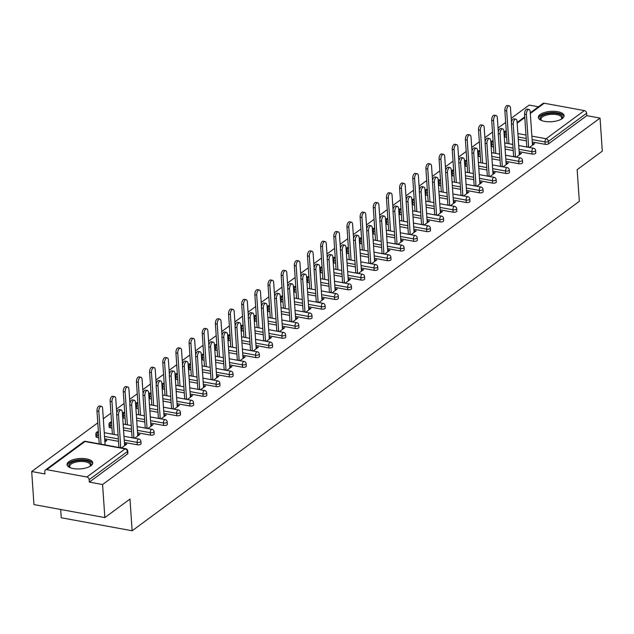 <?xml version="1.0" encoding="UTF-8"?>
<svg xmlns="http://www.w3.org/2000/svg" width="634" height="634" viewBox="0 0 634 634"><rect width="100%" height="100%" fill="white"/><g stroke="black" fill="none" stroke-linecap="round" stroke-linejoin="round"><path stroke-width="0.95" d="M540.152 114.508A12.894 5.191 -3.9 0 0 538.345 117.417A12.894 5.191 -3.9 0 0 547.966 121.76A12.894 5.191 -3.9 0 0 562.271 118.566A12.894 5.191 -3.9 0 0 564.07 115.665A12.894 5.191 -3.9 0 0 554.449 111.322A12.894 5.191 -3.9 0 0 540.152 114.508M68.844 461.687A12.894 5.191 -3.9 0 0 67.038 464.595A12.894 5.191 -3.9 0 0 76.659 468.938A12.894 5.191 -3.9 0 0 90.955 465.744A12.894 5.191 -3.9 0 0 92.762 462.836A12.894 5.191 -3.9 0 0 83.141 458.493A12.894 5.191 -3.9 0 0 68.844 461.687M60.682 509.482L61.252 517.764L132.141 530.769L579.325 201.358L577.162 169.666L602.3 151.146L600.049 118.09L102.589 484.527L104.848 517.582L33.951 504.585L31.7 471.522L44.959 473.955L44.792 471.537A2.481 1.918 -126.4 0 1 45.45 469.937L83.656 441.787A2.481 1.918 -126.4 0 1 84.972 441.526L46.765 469.667A2.481 1.918 -126.4 0 0 45.45 469.937M538.432 106.789L529.152 105.085L511.194 118.32M505.67 122.394L498.039 128.013M492.507 132.086L484.883 137.705M479.352 141.77L471.728 147.397M466.196 151.463L458.564 157.089M453.041 161.155L445.409 166.782M439.877 170.847L432.253 176.474M426.722 180.539L419.098 186.158M413.566 190.232L405.934 195.851M400.411 199.924L392.779 205.543M387.247 209.616L379.623 215.235M374.092 219.309L366.468 224.927M360.936 229.001L353.304 234.62M347.781 238.693L340.149 244.312M334.617 248.385L326.993 254.004M321.462 258.078L313.83 263.696M308.306 267.77L300.674 273.389M295.151 277.462L287.519 283.081M281.987 287.154L274.363 292.773M268.832 296.847L261.2 302.466M255.676 306.539L248.045 312.158M242.521 316.231L234.889 321.85M229.357 325.924L221.734 331.542M216.202 335.616L208.57 341.235M203.046 345.308L195.415 350.927M189.891 355L182.259 360.619M176.727 364.693L169.104 370.311M163.572 374.385L155.94 380.004M150.417 384.077L142.785 389.696M137.261 393.769L129.629 399.388M124.098 403.462L116.474 409.081M110.942 413.154L103.31 418.773M97.787 422.846L31.7 471.522M86.89 477.022L125.096 448.88A2.481 1.918 -126.4 0 1 127.379 451.535A2.481 0.999 -3.9 0 0 127.727 450.98L127.886 453.389A2.481 0.999 176.1 0 1 127.545 453.952L127.379 451.535L89.172 479.676A2.481 1.918 -126.4 0 0 86.89 477.022L46.765 469.667M127.545 453.952L89.339 482.094L102.589 484.527M89.172 479.676L89.339 482.094M530.278 112.797L542.902 103.5A2.481 1.918 53.6 0 1 544.218 103.231L584.342 110.593A2.481 1.918 53.6 0 1 586.624 113.24L586.791 115.657L600.049 118.09M132.141 530.769L129.978 499.069L104.848 517.582M121.53 447.945L126.784 444.069L124.938 443.737L125.049 445.353M104.895 441.938L106.932 440.432L105.093 440.091L105.204 441.708M124.938 443.737L124.502 444.062M120.706 446.859L119.691 447.604M493.529 146.977L491.905 146.676A2.481 0.999 176.1 0 1 491.12 146.422M532.029 154.038L531.871 151.621A2.481 0.999 176.1 0 0 535.262 151.082A2.481 0.999 -3.9 0 0 535.603 150.52L535.77 152.937A2.481 0.999 176.1 0 1 535.421 153.499A2.481 0.999 176.1 0 1 532.029 154.038L519.111 151.669M513.231 150.591L505.124 149.101M586.791 115.657L548.584 143.807A2.481 0.999 176.1 0 1 545.192 144.346L532.267 141.976M526.394 140.899L518.279 139.409M506.685 137.285L505.068 136.984A2.481 0.999 176.1 0 1 504.276 136.73M516.258 157.177L521.513 153.309L519.222 153.301M515.426 156.091L514.412 156.844M467.21 166.362L465.594 166.06A2.481 0.999 176.1 0 1 464.801 165.807M505.718 173.423L505.552 171.006A2.481 0.999 176.1 0 0 508.944 170.467A2.481 0.999 -3.9 0 0 509.292 169.904L509.459 172.321A2.481 0.999 176.1 0 1 509.11 172.876A2.481 0.999 176.1 0 1 505.718 173.423L492.8 171.053M486.92 169.975L478.805 168.486M489.939 176.561L495.194 172.694L492.911 172.686M489.115 175.475L488.101 176.228M440.899 185.746L439.275 185.445A2.481 0.999 176.1 0 1 438.49 185.191M479.399 192.807L479.241 190.39A2.481 0.999 176.1 0 0 482.632 189.851A2.481 0.999 -3.9 0 0 482.973 189.289L483.14 191.706A2.481 0.999 176.1 0 1 482.791 192.26A2.481 0.999 176.1 0 1 479.399 192.807L466.481 190.438M460.601 189.36L452.494 187.87M463.628 195.946L468.883 192.078L466.592 192.062M462.796 194.86L461.782 195.613M414.581 205.131L412.964 204.83A2.481 0.999 176.1 0 1 412.171 204.576M453.088 212.192L452.922 209.775A2.481 0.999 176.1 0 0 456.314 209.236A2.481 0.999 -3.9 0 0 456.662 208.673L456.829 211.09A2.481 0.999 176.1 0 1 456.48 211.645A2.481 0.999 176.1 0 1 453.088 212.192L440.17 209.822M434.29 208.744L426.175 207.255M437.309 215.33L442.564 211.463L440.281 211.447M436.485 214.244L435.471 214.997M388.27 224.515L386.645 224.214A2.481 0.999 176.1 0 1 385.86 223.961M426.769 231.576L426.611 229.159A2.481 0.999 176.1 0 0 430.003 228.62A2.481 0.999 -3.9 0 0 430.343 228.058L430.51 230.475A2.481 0.999 176.1 0 1 430.161 231.03A2.481 0.999 176.1 0 1 426.769 231.576L413.851 229.207M407.971 228.129L399.864 226.639M410.998 234.715L416.253 230.847L413.962 230.831M410.166 233.629L409.152 234.382M361.951 243.9L360.334 243.599A2.481 0.999 176.1 0 1 359.541 243.345M400.458 250.961L400.292 248.544A2.481 0.999 176.1 0 0 403.684 248.005A2.481 0.999 -3.9 0 0 404.032 247.442L404.199 249.859A2.481 0.999 176.1 0 1 403.85 250.414A2.481 0.999 176.1 0 1 400.458 250.961L387.54 248.591M381.66 247.514L373.545 246.024M384.679 254.099L389.934 250.232L387.651 250.216M383.855 253.014L382.841 253.758M335.64 263.284L334.015 262.983A2.481 0.999 176.1 0 1 333.23 262.73M374.139 270.346L373.981 267.928A2.481 0.999 176.1 0 0 377.373 267.382A2.481 0.999 -3.9 0 0 377.713 266.827L377.88 269.244A2.481 0.999 176.1 0 1 377.531 269.799A2.481 0.999 176.1 0 1 374.139 270.346L361.221 267.976M355.341 266.898L347.234 265.408M358.368 273.484L363.623 269.616L361.332 269.601M357.536 272.398L356.522 273.143M309.321 282.661L307.704 282.368A2.481 0.999 176.1 0 1 306.911 282.114M347.828 289.73L347.662 287.313A2.481 0.999 176.1 0 0 351.054 286.766A2.481 0.999 -3.9 0 0 351.402 286.211L351.569 288.628A2.481 0.999 176.1 0 1 351.22 289.183A2.481 0.999 176.1 0 1 347.828 289.73L334.911 287.361M329.03 286.283L320.915 284.793M332.05 292.868L337.304 289.001L335.021 288.985M331.225 291.783L330.211 292.528M283.002 302.046L281.385 301.752A2.481 0.999 176.1 0 1 280.6 301.499M321.509 309.115L321.351 306.697A2.481 0.999 176.1 0 0 324.743 306.151A2.481 0.999 -3.9 0 0 325.083 305.596L325.25 308.013A2.481 0.999 176.1 0 1 324.901 308.568A2.481 0.999 176.1 0 1 321.509 309.115L308.592 306.745M302.711 305.659L294.596 304.177M305.739 312.253L310.993 308.386L308.703 308.37M304.906 311.167L303.892 311.912M256.691 321.43L255.074 321.137A2.481 0.999 176.1 0 1 254.282 320.883M295.198 328.491L295.032 326.082A2.481 0.999 176.1 0 0 298.424 325.535A2.481 0.999 -3.9 0 0 298.772 324.98L298.939 327.398A2.481 0.999 176.1 0 1 298.59 327.952A2.481 0.999 176.1 0 1 295.198 328.491L282.281 326.13M276.4 325.044L268.285 323.562M279.42 331.637L284.674 327.77L282.392 327.754M278.595 330.552L277.581 331.297M230.372 340.815L228.755 340.521A2.481 0.999 176.1 0 1 227.971 340.26M268.879 347.876L268.721 345.467A2.481 0.999 176.1 0 0 272.113 344.92A2.481 0.999 -3.9 0 0 272.454 344.365L272.62 346.782A2.481 0.999 176.1 0 1 272.271 347.337A2.481 0.999 176.1 0 1 268.879 347.876L255.962 345.506M250.081 344.428L241.966 342.946M253.109 351.022L258.363 347.155L256.073 347.139M252.277 349.936L251.262 350.681M204.061 360.199L202.444 359.906A2.481 0.999 176.1 0 1 201.652 359.644M242.568 367.26L242.402 364.851A2.481 0.999 176.1 0 0 245.794 364.304A2.481 0.999 -3.9 0 0 246.143 363.75L246.309 366.167A2.481 0.999 176.1 0 1 245.96 366.721A2.481 0.999 176.1 0 1 242.568 367.26L229.651 364.891M223.77 363.813L215.655 362.331M226.79 370.407L232.044 366.539L229.762 366.523M225.966 369.321L224.951 370.066M177.742 379.584L176.125 379.291A2.481 0.999 176.1 0 1 175.341 379.029M216.249 386.645L216.091 384.236A2.481 0.999 176.1 0 0 219.483 383.689A2.481 0.999 -3.9 0 0 219.824 383.134L219.99 385.543A2.481 0.999 176.1 0 1 219.641 386.106A2.481 0.999 176.1 0 1 216.249 386.645L203.332 384.275M197.451 383.198L189.336 381.716M200.479 389.791L205.733 385.924L203.443 385.908M199.647 388.705L198.632 389.45M151.431 398.968L149.814 398.675A2.481 0.999 176.1 0 1 149.022 398.414M189.938 406.029L189.772 403.62A2.481 0.999 176.1 0 0 193.164 403.073A2.481 0.999 -3.9 0 0 193.513 402.519L193.679 404.928A2.481 0.999 176.1 0 1 193.33 405.491A2.481 0.999 176.1 0 1 189.938 406.029L177.021 403.66M171.14 402.582L163.025 401.092M174.16 409.176L179.414 405.308L177.132 405.292M173.336 408.09L172.321 408.835M125.112 418.353L123.495 418.06A2.481 0.999 176.1 0 1 122.711 417.798M163.62 425.414L163.461 422.997A2.481 0.999 176.1 0 0 166.853 422.458A2.481 0.999 -3.9 0 0 167.194 421.903L167.36 424.312A2.481 0.999 176.1 0 1 167.011 424.875A2.481 0.999 176.1 0 1 163.62 425.414L150.702 423.044M144.821 421.967L136.706 420.477M147.849 428.56L153.103 424.685L150.813 424.677M147.017 427.474L146.002 428.219M97.184 437.444A2.481 0.999 176.1 0 1 95.972 436.675L95.813 434.266A2.481 0.999 -3.9 0 0 97.018 435.027L97.184 437.444L98.801 437.737M137.309 444.799L137.142 442.381A2.481 0.999 176.1 0 0 140.534 441.843A2.481 0.999 -3.9 0 0 140.883 441.288L141.049 443.697A2.481 0.999 176.1 0 1 140.7 444.26A2.481 0.999 176.1 0 1 137.309 444.799L124.391 442.429M118.51 441.351L104.681 438.815M134.685 438.252L139.94 434.377L137.657 434.369M133.861 437.167L132.847 437.912M110.34 427.752A2.481 0.999 176.1 0 1 109.135 426.983L108.969 424.574A2.481 0.999 -3.9 0 0 110.173 425.335L110.34 427.752L111.956 428.045M150.464 435.106L150.298 432.689A2.481 0.999 176.1 0 0 153.69 432.15A2.481 0.999 -3.9 0 0 154.038 431.596L154.205 434.005A2.481 0.999 176.1 0 1 153.856 434.567A2.481 0.999 176.1 0 1 150.464 435.106L137.546 432.737M131.666 431.659L123.551 430.169M161.004 418.868L166.259 415.001L163.968 414.985M160.18 417.782L159.158 418.527M138.275 408.661L136.659 408.367A2.481 0.999 176.1 0 1 135.866 408.106M176.783 415.722L176.617 413.313A2.481 0.999 176.1 0 0 180.008 412.766A2.481 0.999 -3.9 0 0 180.357 412.211L180.516 414.62A2.481 0.999 176.1 0 1 180.175 415.183A2.481 0.999 176.1 0 1 176.783 415.722L163.857 413.352M157.985 412.274L149.87 410.784M187.315 399.483L192.57 395.616L190.287 395.6M186.491 398.398L185.477 399.143M164.586 389.276L162.97 388.983A2.481 0.999 176.1 0 1 162.185 388.721M203.094 396.337L202.928 393.928A2.481 0.999 176.1 0 0 206.319 393.381A2.481 0.999 -3.9 0 0 206.668 392.826L206.835 395.236A2.481 0.999 176.1 0 1 206.486 395.798A2.481 0.999 176.1 0 1 203.094 396.337L190.176 393.968M184.296 392.89L176.181 391.408M213.634 380.099L218.888 376.231L216.598 376.216M212.81 379.013L211.788 379.758M190.905 369.891L189.289 369.598A2.481 0.999 176.1 0 1 188.496 369.337M229.413 376.953L229.246 374.543A2.481 0.999 176.1 0 0 232.638 373.997A2.481 0.999 -3.9 0 0 232.987 373.442L233.146 375.851A2.481 0.999 176.1 0 1 232.805 376.414A2.481 0.999 176.1 0 1 229.413 376.953L216.487 374.583M210.615 373.505L202.5 372.023M239.953 360.714L245.199 356.847L242.917 356.831M239.121 359.629L238.107 360.374M217.216 350.507L215.6 350.214A2.481 0.999 176.1 0 1 214.815 349.952M255.724 357.568L255.557 355.159A2.481 0.999 176.1 0 0 258.949 354.612A2.481 0.999 -3.9 0 0 259.298 354.057L259.464 356.474A2.481 0.999 176.1 0 1 259.116 357.029A2.481 0.999 176.1 0 1 255.724 357.568L242.806 355.198M236.926 354.121L228.811 352.639M266.264 341.33L271.518 337.462L269.228 337.447M265.44 340.244L264.418 340.989M243.535 331.122L241.919 330.829A2.481 0.999 176.1 0 1 241.126 330.568M282.043 338.184L281.876 335.774A2.481 0.999 176.1 0 0 285.268 335.228A2.481 0.999 -3.9 0 0 285.617 334.673L285.776 337.09A2.481 0.999 176.1 0 1 285.435 337.645A2.481 0.999 176.1 0 1 282.043 338.184L269.117 335.814M263.245 334.736L255.13 333.254M292.583 321.945L297.829 318.078L295.547 318.062M291.751 320.859L290.737 321.604M269.846 311.738L268.23 311.445A2.481 0.999 176.1 0 1 267.445 311.191M308.354 318.807L308.187 316.39A2.481 0.999 176.1 0 0 311.579 315.843A2.481 0.999 -3.9 0 0 311.928 315.288L312.094 317.705A2.481 0.999 176.1 0 1 311.746 318.26A2.481 0.999 176.1 0 1 308.354 318.807L295.436 316.437M289.556 315.352L281.441 313.87M318.894 302.561L324.148 298.693L321.858 298.677M318.07 301.475L317.048 302.22M296.165 292.353L294.548 292.06A2.481 0.999 176.1 0 1 293.756 291.806M334.673 299.422L334.506 297.005A2.481 0.999 176.1 0 0 337.898 296.458A2.481 0.999 -3.9 0 0 338.247 295.904L338.405 298.321A2.481 0.999 176.1 0 1 338.065 298.876A2.481 0.999 176.1 0 1 334.673 299.422L321.747 297.053M315.875 295.975L307.759 294.485M345.213 283.176L350.459 279.309L348.177 279.293M344.381 282.09L343.366 282.835M322.476 272.969L320.859 272.675A2.481 0.999 176.1 0 1 320.075 272.422M360.984 280.038L360.817 277.621A2.481 0.999 176.1 0 0 364.209 277.074A2.481 0.999 -3.9 0 0 364.558 276.519L364.724 278.936A2.481 0.999 176.1 0 1 364.376 279.491A2.481 0.999 176.1 0 1 360.984 280.038L348.066 277.668M342.186 276.59L334.07 275.101M371.524 263.792L376.778 259.924L374.488 259.908M370.7 262.706L369.677 263.451M348.795 253.592L347.178 253.291A2.481 0.999 176.1 0 1 346.386 253.037M387.303 260.653L387.136 258.236A2.481 0.999 176.1 0 0 390.528 257.697A2.481 0.999 -3.9 0 0 390.877 257.135L391.035 259.552A2.481 0.999 176.1 0 1 390.695 260.106A2.481 0.999 176.1 0 1 387.303 260.653L374.377 258.284M368.505 257.206L360.389 255.716M397.843 244.407L403.089 240.54L400.807 240.524M397.011 243.321L395.996 244.074M375.106 234.208L373.489 233.906A2.481 0.999 176.1 0 1 372.705 233.653M413.614 241.269L413.447 238.852A2.481 0.999 176.1 0 0 416.839 238.313A2.481 0.999 -3.9 0 0 417.188 237.75L417.354 240.167A2.481 0.999 176.1 0 1 417.006 240.722A2.481 0.999 176.1 0 1 413.614 241.269L400.696 238.899M394.816 237.821L386.7 236.331M424.154 225.022L429.408 221.155L427.118 221.139M423.33 223.937L422.307 224.69M401.425 214.823L399.808 214.522A2.481 0.999 176.1 0 1 399.016 214.268M439.933 221.884L439.766 219.467A2.481 0.999 176.1 0 0 443.158 218.928A2.481 0.999 -3.9 0 0 443.507 218.365L443.665 220.783A2.481 0.999 176.1 0 1 443.325 221.337A2.481 0.999 176.1 0 1 439.933 221.884L427.007 219.515M421.134 218.437L413.019 216.947M450.473 205.638L455.719 201.77L453.437 201.755M449.641 204.552L448.626 205.305M427.736 195.438L426.119 195.137A2.481 0.999 176.1 0 1 425.335 194.884M466.244 202.5L466.077 200.082A2.481 0.999 176.1 0 0 469.469 199.544A2.481 0.999 -3.9 0 0 469.818 198.981L469.984 201.398A2.481 0.999 176.1 0 1 469.635 201.953A2.481 0.999 176.1 0 1 466.244 202.5L453.326 200.13M447.445 199.052L439.33 197.562M476.784 186.253L482.038 182.386L479.756 182.378M475.96 185.168L474.937 185.921M454.055 176.054L452.438 175.753A2.481 0.999 176.1 0 1 451.646 175.499M492.563 183.115L492.396 180.698A2.481 0.999 176.1 0 0 495.788 180.159A2.481 0.999 -3.9 0 0 496.137 179.596L496.295 182.013A2.481 0.999 176.1 0 1 495.954 182.568A2.481 0.999 176.1 0 1 492.563 183.115L479.637 180.745M473.764 179.668L465.649 178.178M503.103 166.869L508.349 163.001L506.067 162.993M502.271 165.783L501.256 166.536M480.366 156.669L478.749 156.368A2.481 0.999 176.1 0 1 477.965 156.115M518.874 163.73L518.707 161.313A2.481 0.999 176.1 0 0 522.099 160.774A2.481 0.999 -3.9 0 0 522.448 160.212L522.614 162.629A2.481 0.999 176.1 0 1 522.265 163.184A2.481 0.999 176.1 0 1 518.874 163.73L505.956 161.361M500.075 160.283L491.96 158.793M529.414 147.484L534.668 143.617L532.386 143.609M528.59 146.399L527.567 147.151M138.101 434.044L138.212 435.661M151.257 424.352L151.368 425.969M164.412 414.66L164.523 416.276M177.568 404.967L177.678 406.584M190.731 395.275L190.842 396.892M203.886 385.583L203.997 387.2M217.042 375.891L217.153 377.507M230.197 366.198L230.308 367.815M243.361 356.506L243.472 358.123M256.516 346.814L256.627 348.431M269.672 337.122L269.783 338.738M282.835 327.429L282.938 329.046M295.991 317.737L296.102 319.354M309.146 308.045L309.257 309.661M322.302 298.352L322.413 299.969M335.465 288.66L335.568 290.277M348.621 278.968L348.732 280.585M361.776 269.276L361.887 270.892M374.932 259.583L375.043 261.2M388.095 249.891L388.198 251.508M401.251 240.199L401.362 241.816M414.406 230.507L414.517 232.123M427.562 220.814L427.673 222.431M440.725 211.122L440.828 212.739M453.881 201.43L453.992 203.046M467.036 191.737L467.147 193.354M480.192 182.045L480.303 183.662M493.355 172.353L493.458 173.97M506.511 162.661L506.621 164.277M519.666 152.968L519.777 154.585M532.822 143.284L532.932 144.893M124.613 445.678L122.322 412.179A3.717 1.823 100.4 0 0 121.102 409.921A3.717 1.823 100.4 0 0 118.526 414.977L116.688 414.636A3.717 1.823 -79.6 0 1 119.255 409.58L121.102 409.921M118.923 447.461L116.688 414.636M120.769 447.802L118.526 414.977M98.825 411.363L96.978 411.022A3.717 1.823 -79.6 0 1 99.546 405.966L101.392 406.307A3.717 1.823 100.4 0 0 98.825 411.363L101.06 444.188M105.093 444.925L102.621 408.565A3.717 1.823 100.4 0 0 101.392 406.307M96.978 411.022L99.221 443.848M70.414 467.773A11.158 4.493 176.1 0 1 70.12 467.575A11.158 4.493 176.1 0 1 70.414 463.169A11.158 4.493 176.1 0 1 85.146 460.641A11.158 4.493 176.1 0 1 90.115 466.212A11.158 4.493 176.1 0 1 89.854 466.45M89.774 466.489A10.334 4.161 -3.9 0 0 90.337 464.976A10.334 4.161 -3.9 0 0 82.634 461.497A10.334 4.161 -3.9 0 0 71.174 464.056A10.334 4.161 -3.9 0 0 69.724 466.378A10.334 4.161 -3.9 0 0 70.493 467.805M92.683 463.597A12.807 5.159 -3.9 0 0 82.642 459.713A12.807 5.159 -3.9 0 0 68.995 462.907A12.807 5.159 -3.9 0 0 67.22 465.332M541.721 120.595A11.158 4.493 176.1 0 1 541.579 120.5A11.158 4.493 176.1 0 1 541.428 120.405A11.158 4.493 176.1 0 1 545.985 114.096A11.158 4.493 176.1 0 1 561.003 114.992A11.158 4.493 176.1 0 1 561.423 119.041A11.158 4.493 176.1 0 1 561.161 119.271M561.082 119.311A10.334 4.161 -3.9 0 0 561.653 117.797A10.334 4.161 -3.9 0 0 560.337 115.951A10.334 4.161 -3.9 0 0 548.6 114.643A10.334 4.161 -3.9 0 0 541.032 119.208A10.334 4.161 -3.9 0 0 541.801 120.626M563.991 116.418A12.807 5.159 -3.9 0 0 562.445 114.588A12.807 5.159 -3.9 0 0 548.45 112.868A12.807 5.159 -3.9 0 0 538.528 118.154M137.768 435.986L135.486 402.487A3.717 1.823 100.4 0 0 134.257 400.228A3.717 1.823 100.4 0 0 131.69 405.284L129.843 404.944A3.717 1.823 -79.6 0 1 132.411 399.888L134.257 400.228M132.086 437.769L129.843 404.944M133.925 438.11L131.69 405.284M150.924 426.294L148.641 392.795A3.717 1.823 100.4 0 0 147.413 390.536A3.717 1.823 100.4 0 0 144.845 395.592L142.999 395.251A3.717 1.823 -79.6 0 1 145.574 390.195L147.413 390.536M145.241 428.077L142.999 395.251M147.08 428.418L144.845 395.592M164.079 416.601L161.797 383.102A3.717 1.823 100.4 0 0 160.568 380.844A3.717 1.823 100.4 0 0 158.001 385.9L156.162 385.559A3.717 1.823 -79.6 0 1 158.73 380.503L160.568 380.844M158.397 418.385L156.162 385.559M160.243 418.725L158.001 385.9M177.243 406.909L174.952 373.41A3.717 1.823 100.4 0 0 173.732 371.152A3.717 1.823 100.4 0 0 171.164 376.208L169.318 375.867A3.717 1.823 -79.6 0 1 171.885 370.811L173.732 371.152M171.552 408.692L169.318 375.867M173.399 409.033L171.164 376.208M190.398 397.217L188.116 363.718A3.717 1.823 100.4 0 0 186.887 361.459A3.717 1.823 100.4 0 0 184.32 366.515L182.473 366.175A3.717 1.823 -79.6 0 1 185.041 361.118L186.887 361.459M184.716 399L182.473 366.175M186.554 399.341L184.32 366.515M111.98 401.671L110.134 401.33A3.717 1.823 -79.6 0 1 112.701 396.274L114.548 396.615A3.717 1.823 100.4 0 0 111.98 401.671L114.215 434.496M116.751 413.178L115.776 398.873A3.717 1.823 100.4 0 0 114.548 396.615M110.134 401.33L112.377 434.155M125.136 391.978L123.297 391.638A3.717 1.823 -79.6 0 1 125.865 386.582L127.703 386.922A3.717 1.823 100.4 0 0 125.136 391.978L127.379 424.804M129.907 403.486L128.932 389.181A3.717 1.823 100.4 0 0 127.703 386.922M123.297 391.638L125.532 424.463M138.291 382.286L136.453 381.945A3.717 1.823 -79.6 0 1 139.02 376.889L140.867 377.23A3.717 1.823 100.4 0 0 138.291 382.286L140.534 415.111M143.062 393.793L142.087 379.489A3.717 1.823 100.4 0 0 140.867 377.23M136.453 381.945L138.688 414.771M151.455 372.594L149.608 372.253A3.717 1.823 -79.6 0 1 152.176 367.197L154.022 367.538A3.717 1.823 100.4 0 0 151.455 372.594L153.69 405.419M156.226 384.101L155.251 369.796A3.717 1.823 100.4 0 0 154.022 367.538M149.608 372.253L151.851 405.078M164.61 362.902L162.764 362.561A3.717 1.823 -79.6 0 1 165.339 357.505L167.178 357.845A3.717 1.823 100.4 0 0 164.61 362.902L166.845 395.727M169.381 374.409L168.406 360.104A3.717 1.823 100.4 0 0 167.178 357.845M162.764 362.561L165.006 395.386M203.554 387.525L201.271 354.026A3.717 1.823 100.4 0 0 200.043 351.767A3.717 1.823 100.4 0 0 197.475 356.823L195.629 356.482A3.717 1.823 -79.6 0 1 198.204 351.426L200.043 351.767M197.871 389.316L195.629 356.482M199.71 389.648L197.475 356.823M177.766 353.209L175.927 352.869A3.717 1.823 -79.6 0 1 178.495 347.812L180.333 348.153A3.717 1.823 100.4 0 0 177.766 353.209L180.008 386.035M182.537 364.716L181.562 350.412A3.717 1.823 100.4 0 0 180.333 348.153M175.927 352.869L178.162 385.694M216.709 377.832L214.427 344.333A3.717 1.823 100.4 0 0 213.198 342.075A3.717 1.823 100.4 0 0 210.631 347.131L208.792 346.79A3.717 1.823 -79.6 0 1 211.36 341.734L213.198 342.075M211.027 379.623L208.792 346.79M212.873 379.956L210.631 347.131M190.921 343.517L189.083 343.176A3.717 1.823 -79.6 0 1 191.65 338.12L193.497 338.461A3.717 1.823 100.4 0 0 190.921 343.517L193.164 376.342M195.692 355.024L194.717 340.72A3.717 1.823 100.4 0 0 193.497 338.461M189.083 343.176L191.317 376.002M229.873 368.14L227.582 334.641A3.717 1.823 100.4 0 0 226.362 332.382A3.717 1.823 100.4 0 0 223.794 337.439L221.948 337.098A3.717 1.823 -79.6 0 1 224.515 332.042L226.362 332.382M224.182 369.931L221.948 337.098M226.029 370.264L223.794 337.439M204.085 333.825L202.238 333.484A3.717 1.823 -79.6 0 1 204.806 328.428L206.652 328.769A3.717 1.823 100.4 0 0 204.085 333.825L206.319 366.65M208.855 345.332L207.881 331.027A3.717 1.823 100.4 0 0 206.652 328.769M202.238 333.484L204.481 366.309M243.028 358.448L240.746 324.949A3.717 1.823 100.4 0 0 239.517 322.69A3.717 1.823 100.4 0 0 236.95 327.746L235.103 327.406A3.717 1.823 -79.6 0 1 237.671 322.349L239.517 322.69M237.346 360.239L235.103 327.406M239.184 360.572L236.95 327.746M217.24 324.132L215.394 323.792A3.717 1.823 -79.6 0 1 217.969 318.736L219.808 319.076A3.717 1.823 100.4 0 0 217.24 324.132L219.475 356.958M222.011 335.64L221.036 321.335A3.717 1.823 100.4 0 0 219.808 319.076M215.394 323.792L217.636 356.625M256.184 348.755L253.901 315.257A3.717 1.823 100.4 0 0 252.673 312.998A3.717 1.823 100.4 0 0 250.105 318.054L248.259 317.713A3.717 1.823 -79.6 0 1 250.834 312.657L252.673 312.998M250.501 350.547L248.259 317.713M252.34 350.879L250.105 318.054M230.396 314.44L228.557 314.099A3.717 1.823 -79.6 0 1 231.125 309.043L232.963 309.384A3.717 1.823 100.4 0 0 230.396 314.44L232.638 347.266M235.166 325.947L234.192 311.643A3.717 1.823 100.4 0 0 232.963 309.384M228.557 314.099L230.792 346.933M269.339 339.063L267.057 305.564A3.717 1.823 100.4 0 0 265.828 303.306A3.717 1.823 100.4 0 0 263.261 308.362L261.422 308.021A3.717 1.823 -79.6 0 1 263.99 302.965L265.828 303.306M263.657 340.854L261.422 308.021M265.503 341.187L263.261 308.362M243.551 304.748L241.713 304.407A3.717 1.823 -79.6 0 1 244.28 299.351L246.127 299.692A3.717 1.823 100.4 0 0 243.551 304.748L245.794 337.573M248.322 316.255L247.347 301.95A3.717 1.823 100.4 0 0 246.127 299.692M241.713 304.407L243.947 337.24M282.502 329.371L280.212 295.872A3.717 1.823 100.4 0 0 278.992 293.613A3.717 1.823 100.4 0 0 276.424 298.669L274.577 298.329A3.717 1.823 -79.6 0 1 277.145 293.273L278.992 293.613M276.812 331.162L274.577 298.329M278.659 331.495L276.424 298.669M256.715 295.056L254.868 294.715A3.717 1.823 -79.6 0 1 257.436 289.659L259.282 290A3.717 1.823 100.4 0 0 256.715 295.056L258.949 327.881M261.485 306.563L260.511 292.258A3.717 1.823 100.4 0 0 259.282 290M254.868 294.715L257.111 327.548M295.658 319.679L293.376 286.18A3.717 1.823 100.4 0 0 292.147 283.921A3.717 1.823 100.4 0 0 289.579 288.977L287.733 288.636A3.717 1.823 -79.6 0 1 290.301 283.58L292.147 283.921M289.976 321.47L287.733 288.636M291.814 321.803L289.579 288.977M269.87 285.363L268.024 285.023A3.717 1.823 -79.6 0 1 270.599 279.966L272.438 280.307A3.717 1.823 100.4 0 0 269.87 285.363L272.105 318.189M274.641 296.87L273.666 282.566A3.717 1.823 100.4 0 0 272.438 280.307M268.024 285.023L270.266 317.856M308.813 309.986L306.531 276.487A3.717 1.823 100.4 0 0 305.303 274.229A3.717 1.823 100.4 0 0 302.735 279.285L300.888 278.944A3.717 1.823 -79.6 0 1 303.464 273.888L305.303 274.229M303.131 311.777L300.888 278.944M304.97 312.11L302.735 279.285M283.026 275.671L281.187 275.33A3.717 1.823 -79.6 0 1 283.755 270.274L285.593 270.615A3.717 1.823 100.4 0 0 283.026 275.671L285.268 308.496M287.796 287.178L286.822 272.874A3.717 1.823 100.4 0 0 285.593 270.615M281.187 275.33L283.422 308.164M321.969 300.294L319.687 266.795A3.717 1.823 100.4 0 0 318.458 264.536A3.717 1.823 100.4 0 0 315.891 269.593L314.052 269.252A3.717 1.823 -79.6 0 1 316.62 264.196L318.458 264.536M316.287 302.085L314.052 269.252M318.133 302.418L315.891 269.593M296.181 265.979L294.342 265.638A3.717 1.823 -79.6 0 1 296.91 260.582L298.757 260.923A3.717 1.823 100.4 0 0 296.181 265.979L298.424 298.804M300.952 277.486L299.977 263.181A3.717 1.823 100.4 0 0 298.757 260.923M294.342 265.638L296.577 298.471M335.132 290.602L332.842 257.103A3.717 1.823 100.4 0 0 331.622 254.844A3.717 1.823 100.4 0 0 329.054 259.9L327.207 259.56A3.717 1.823 -79.6 0 1 329.775 254.503L331.622 254.844M329.442 292.393L327.207 259.56M331.289 292.726L329.054 259.9M309.344 256.287L307.498 255.946A3.717 1.823 -79.6 0 1 310.066 250.89L311.912 251.23A3.717 1.823 100.4 0 0 309.344 256.287L311.579 289.112M314.115 267.794L313.141 253.489A3.717 1.823 100.4 0 0 311.912 251.23M307.498 255.946L309.741 288.779M348.288 280.91L346.005 247.411A3.717 1.823 100.4 0 0 344.777 245.152A3.717 1.823 100.4 0 0 342.209 250.208L340.363 249.867A3.717 1.823 -79.6 0 1 342.931 244.811L344.777 245.152M342.606 282.701L340.363 249.867M344.444 283.033L342.209 250.208M322.5 246.594L320.653 246.254A3.717 1.823 -79.6 0 1 323.229 241.197L325.068 241.538A3.717 1.823 100.4 0 0 322.5 246.594L324.735 279.42M327.271 258.101L326.296 243.797A3.717 1.823 100.4 0 0 325.068 241.538M320.653 246.254L322.896 279.087M361.443 271.217L359.161 237.718A3.717 1.823 100.4 0 0 357.933 235.46A3.717 1.823 100.4 0 0 355.365 240.516L353.518 240.175A3.717 1.823 -79.6 0 1 356.094 235.119L357.933 235.46M355.761 273.008L353.518 240.175M357.6 273.341L355.365 240.516M335.655 236.902L333.817 236.561A3.717 1.823 -79.6 0 1 336.385 231.505L338.223 231.846A3.717 1.823 100.4 0 0 335.655 236.902L337.898 269.727M340.426 248.409L339.452 234.104A3.717 1.823 100.4 0 0 338.223 231.846M333.817 236.561L336.052 269.395M374.599 261.525L372.317 228.026A3.717 1.823 100.4 0 0 371.088 225.767A3.717 1.823 100.4 0 0 368.52 230.824L366.682 230.483A3.717 1.823 -79.6 0 1 369.25 225.427L371.088 225.767M368.917 263.316L366.682 230.483M370.763 263.649L368.52 230.824M348.819 227.21L346.972 226.869A3.717 1.823 -79.6 0 1 349.54 221.813L351.387 222.154A3.717 1.823 100.4 0 0 348.819 227.21L351.054 260.035M353.582 238.717L352.607 224.412A3.717 1.823 100.4 0 0 351.387 222.154M346.972 226.869L349.207 259.702M387.762 251.833L385.472 218.334A3.717 1.823 100.4 0 0 384.252 216.075A3.717 1.823 100.4 0 0 381.684 221.131L379.837 220.791A3.717 1.823 -79.6 0 1 382.405 215.734L384.252 216.075M382.072 253.624L379.837 220.791M383.919 253.957L381.684 221.131M361.974 217.517L360.128 217.177A3.717 1.823 -79.6 0 1 362.696 212.121L364.542 212.461A3.717 1.823 100.4 0 0 361.974 217.517L364.209 250.343M366.745 229.025L365.77 214.72A3.717 1.823 100.4 0 0 364.542 212.461M360.128 217.177L362.371 250.01M400.918 242.14L398.635 208.641A3.717 1.823 100.4 0 0 397.407 206.383A3.717 1.823 100.4 0 0 394.839 211.439L392.993 211.098A3.717 1.823 -79.6 0 1 395.561 206.042L397.407 206.383M395.236 243.931L392.993 211.098M397.074 244.272L394.839 211.439M375.13 207.825L373.283 207.484A3.717 1.823 -79.6 0 1 375.859 202.428L377.698 202.769A3.717 1.823 100.4 0 0 375.13 207.825L377.365 240.651M379.901 219.332L378.926 205.028A3.717 1.823 100.4 0 0 377.698 202.769M373.283 207.484L375.526 240.318M414.073 232.448L411.791 198.949A3.717 1.823 100.4 0 0 410.563 196.691A3.717 1.823 100.4 0 0 407.995 201.747L406.148 201.406A3.717 1.823 -79.6 0 1 408.724 196.35L410.563 196.691M408.391 234.239L406.148 201.406M410.23 234.58L407.995 201.747M388.285 198.133L386.447 197.792A3.717 1.823 -79.6 0 1 389.014 192.736L390.853 193.077A3.717 1.823 100.4 0 0 388.285 198.133L390.528 230.958M393.056 209.64L392.081 195.335A3.717 1.823 100.4 0 0 390.853 193.077M386.447 197.792L388.682 230.625M427.229 222.756L424.946 189.257A3.717 1.823 100.4 0 0 423.718 186.998A3.717 1.823 100.4 0 0 421.15 192.054L419.312 191.714A3.717 1.823 -79.6 0 1 421.879 186.658L423.718 186.998M421.547 224.547L419.312 191.714M423.393 224.888L421.15 192.054M401.449 188.441L399.602 188.1A3.717 1.823 -79.6 0 1 402.17 183.044L404.017 183.385A3.717 1.823 100.4 0 0 401.449 188.441L403.684 221.266M406.212 199.948L405.237 185.643A3.717 1.823 100.4 0 0 404.017 183.385M399.602 188.1L401.837 220.933M440.392 213.064L438.102 179.565A3.717 1.823 100.4 0 0 436.881 177.306A3.717 1.823 100.4 0 0 434.314 182.362L432.467 182.021A3.717 1.823 -79.6 0 1 435.035 176.973L436.881 177.306M434.702 214.855L432.467 182.021M436.549 215.195L434.314 182.362M414.604 178.748L412.758 178.408A3.717 1.823 -79.6 0 1 415.325 173.351L417.172 173.692A3.717 1.823 100.4 0 0 414.604 178.748L416.839 211.582M419.375 190.255L418.4 175.951A3.717 1.823 100.4 0 0 417.172 173.692M412.758 178.408L415.001 211.241M453.548 203.371L451.265 169.872A3.717 1.823 100.4 0 0 450.037 167.614A3.717 1.823 100.4 0 0 447.469 172.67L445.623 172.337A3.717 1.823 -79.6 0 1 448.19 167.281L450.037 167.614M447.866 205.162L445.623 172.337M449.704 205.503L447.469 172.67M427.76 169.056L425.913 168.715A3.717 1.823 -79.6 0 1 428.489 163.659L430.327 164A3.717 1.823 100.4 0 0 427.76 169.056L429.995 201.889M432.531 180.563L431.556 166.259A3.717 1.823 100.4 0 0 430.327 164M425.913 168.715L428.156 201.549M466.703 193.679L464.421 160.18A3.717 1.823 100.4 0 0 463.192 157.921A3.717 1.823 100.4 0 0 460.625 162.978L458.778 162.645A3.717 1.823 -79.6 0 1 461.354 157.589L463.192 157.921M461.021 195.47L458.778 162.645M462.86 195.811L460.625 162.978M440.915 159.364L439.077 159.023A3.717 1.823 -79.6 0 1 441.644 153.967L443.483 154.308A3.717 1.823 100.4 0 0 440.915 159.364L443.158 192.197M445.686 170.871L444.711 156.566A3.717 1.823 100.4 0 0 443.483 154.308M439.077 159.023L441.312 191.856M479.859 183.987L477.576 150.488A3.717 1.823 100.4 0 0 476.348 148.229A3.717 1.823 100.4 0 0 473.78 153.285L471.942 152.952A3.717 1.823 -79.6 0 1 474.509 147.896L476.348 148.229M474.177 185.778L471.942 152.952M476.023 186.119L473.78 153.285M454.079 149.672L452.232 149.331A3.717 1.823 -79.6 0 1 454.8 144.283L456.646 144.615A3.717 1.823 100.4 0 0 454.079 149.672L456.314 182.505M458.85 161.179L457.867 146.874A3.717 1.823 100.4 0 0 456.646 144.615M452.232 149.331L454.467 182.164M493.022 174.295L490.732 140.796A3.717 1.823 100.4 0 0 489.511 138.537A3.717 1.823 100.4 0 0 486.944 143.593L485.097 143.26A3.717 1.823 -79.6 0 1 487.665 138.204L489.511 138.537M487.332 176.086L485.097 143.26M489.179 176.426L486.944 143.593M467.234 139.979L465.388 139.646A3.717 1.823 -79.6 0 1 467.955 134.59L469.802 134.923A3.717 1.823 100.4 0 0 467.234 139.979L469.469 172.813M472.005 151.486L471.03 137.182A3.717 1.823 100.4 0 0 469.802 134.923M465.388 139.646L467.63 172.472M506.178 164.602L503.895 131.103A3.717 1.823 100.4 0 0 502.667 128.845A3.717 1.823 100.4 0 0 500.099 133.901L498.253 133.568A3.717 1.823 -79.6 0 1 500.82 128.512L502.667 128.845M500.495 166.393L498.253 133.568M502.334 166.734L500.099 133.901M480.39 130.287L478.543 129.954A3.717 1.823 -79.6 0 1 481.119 124.898L482.957 125.231A3.717 1.823 100.4 0 0 480.39 130.287L482.625 163.12M485.161 141.794L484.186 127.489A3.717 1.823 100.4 0 0 482.957 125.231M478.543 129.954L480.786 162.78M519.333 154.91L517.051 121.419A3.717 1.823 100.4 0 0 515.822 119.152A3.717 1.823 100.4 0 0 513.255 124.209L511.416 123.876A3.717 1.823 -79.6 0 1 513.984 118.82L515.822 119.152M513.651 156.701L511.416 123.876M515.49 157.042L513.255 124.209M493.545 120.595L491.707 120.262A3.717 1.823 -79.6 0 1 494.274 115.206L496.113 115.539A3.717 1.823 100.4 0 0 493.545 120.595L495.788 153.428M498.316 132.102L497.341 117.797A3.717 1.823 100.4 0 0 496.113 115.539M491.707 120.262L493.941 153.087M532.489 145.218L530.206 111.727A3.717 1.823 100.4 0 0 528.978 109.46A3.717 1.823 100.4 0 0 526.41 114.516L524.572 114.183A3.717 1.823 -79.6 0 1 527.139 109.127L528.978 109.46M526.806 147.009L524.572 114.183M528.653 147.35L526.41 114.516M506.709 110.902L504.862 110.57A3.717 1.823 -79.6 0 1 507.43 105.513L509.276 105.846A3.717 1.823 100.4 0 0 506.709 110.902L508.944 143.736M511.479 122.41L510.497 108.105A3.717 1.823 100.4 0 0 509.276 105.846M504.862 110.57L507.097 143.395M127.727 450.98A2.481 2.481 0 0 0 125.698 448.706A2.481 1.213 -79.6 0 0 125.096 448.88L84.972 441.526A2.481 1.213 -79.6 0 1 85.574 441.351A2.481 2.481 0 0 0 83.656 441.787M544.218 103.231L530.325 113.462M524.801 117.536L517.17 123.154M517.875 133.552L525.99 135.042M531.871 136.12L546.136 138.735L584.342 110.593M586.624 113.24L548.418 141.39L548.584 143.807M545.192 144.346L545.026 141.929A2.481 1.213 100.4 0 1 546.136 138.735A2.481 1.918 53.6 0 1 548.418 141.39A2.481 0.999 176.1 0 1 545.026 141.929L532.108 139.559M506.225 130.517L504.696 131.642A2.481 1.918 53.6 0 1 506.011 131.373A2.481 1.213 100.4 0 0 504.902 134.574L505.068 136.984M140.883 441.288A2.481 2.481 0 0 0 138.854 439.013A2.481 1.213 -79.6 0 0 138.252 439.188A2.481 1.213 100.4 0 0 137.142 442.381L124.224 440.012M118.344 438.934L104.515 436.398M98.635 435.32L97.018 435.027A2.481 1.213 100.4 0 1 98.127 431.833A2.481 1.213 -79.6 0 1 98.389 431.691M154.038 431.596A2.481 2.481 0 0 0 152.009 429.321A2.481 1.213 -79.6 0 0 151.415 429.495A2.481 1.213 100.4 0 0 150.298 432.689L137.38 430.32M131.5 429.242L123.384 427.76M111.79 425.628L110.173 425.335A2.481 1.213 100.4 0 1 111.283 422.141A2.481 1.213 -79.6 0 1 111.544 421.998M167.194 421.903A2.481 2.481 0 0 0 165.173 419.629A2.481 1.213 -79.6 0 0 164.571 419.803A2.481 1.213 100.4 0 0 163.461 422.997L150.535 420.635M144.655 419.549L136.548 418.068M124.953 415.936L123.337 415.642L123.495 418.06M180.357 412.211A2.481 2.481 0 0 0 178.328 409.936A2.481 1.213 -79.6 0 0 177.726 410.111A2.481 1.213 100.4 0 0 176.617 413.313L163.699 410.943M157.818 409.857L149.703 408.375M138.109 406.243L136.492 405.95L136.659 408.367M193.513 402.519A2.481 2.481 0 0 0 191.484 400.244A2.481 1.213 -79.6 0 0 190.882 400.419A2.481 1.213 100.4 0 0 189.772 403.62L176.854 401.251M170.974 400.165L162.859 398.683M151.264 396.551L149.648 396.258L149.814 398.675M206.668 392.826A2.481 2.481 0 0 0 204.639 390.552A2.481 1.213 -79.6 0 0 204.045 390.726A2.481 1.213 100.4 0 0 202.928 393.928L190.01 391.558M184.129 390.481L176.014 388.991M164.42 386.859L162.803 386.566L162.97 388.983M219.824 383.134A2.481 2.481 0 0 0 217.803 380.86A2.481 1.213 -79.6 0 0 217.2 381.034A2.481 1.213 100.4 0 0 216.091 384.236L203.165 381.866M197.285 380.788L189.178 379.298M177.583 377.167L175.967 376.873L176.125 379.291M232.987 373.442A2.481 2.481 0 0 0 230.958 371.167A2.481 1.213 -79.6 0 0 230.356 371.342A2.481 1.213 100.4 0 0 229.246 374.543L216.329 372.174M210.448 371.096L202.333 369.606M190.739 367.474L189.122 367.181L189.289 369.598M246.143 363.75A2.481 2.481 0 0 0 244.114 361.475A2.481 1.213 -79.6 0 0 243.511 361.649A2.481 1.213 100.4 0 0 242.402 364.851L229.484 362.482M223.604 361.404L215.489 359.914M203.894 357.79L202.278 357.489L202.444 359.906M259.298 354.057A2.481 2.481 0 0 0 257.269 351.783A2.481 1.213 -79.6 0 0 256.675 351.957A2.481 1.213 100.4 0 0 255.557 355.159L242.64 352.789M236.759 351.712L228.644 350.222M217.05 348.098L215.433 347.797L215.6 350.214M272.454 344.365A2.481 2.481 0 0 0 270.433 342.091A2.481 1.213 -79.6 0 0 269.83 342.265A2.481 1.213 100.4 0 0 268.721 345.467L255.795 343.097M249.915 342.019L241.808 340.529M230.213 338.405L228.597 338.104L228.755 340.521M285.617 334.673A2.481 2.481 0 0 0 283.588 332.398A2.481 1.213 -79.6 0 0 282.986 332.573A2.481 1.213 100.4 0 0 281.876 335.774L268.959 333.405M263.078 332.327L254.963 330.837M243.369 328.713L241.752 328.412L241.919 330.829M298.772 324.98A2.481 2.481 0 0 0 296.744 322.706A2.481 1.213 -79.6 0 0 296.141 322.88A2.481 1.213 100.4 0 0 295.032 326.082L282.114 323.712M276.234 322.635L268.119 321.145M256.524 319.021L254.908 318.72L255.074 321.137M311.928 315.288A2.481 2.481 0 0 0 309.899 313.014A2.481 1.213 -79.6 0 0 309.305 313.188A2.481 1.213 100.4 0 0 308.187 316.39L295.27 314.02M289.389 312.942L281.274 311.452M269.68 309.329L268.063 309.027L268.23 311.445M325.083 305.596A2.481 2.481 0 0 0 323.063 303.321A2.481 1.213 -79.6 0 0 322.46 303.496A2.481 1.213 100.4 0 0 321.351 306.697L308.425 304.328M302.553 303.25L294.438 301.76M282.843 299.636L281.227 299.335L281.385 301.752M338.247 295.904A2.481 2.481 0 0 0 336.218 293.629A2.481 1.213 -79.6 0 0 335.616 293.804A2.481 1.213 100.4 0 0 334.506 297.005L321.589 294.636M315.708 293.558L307.593 292.068M295.999 289.944L294.382 289.643L294.548 292.06M351.402 286.211A2.481 2.481 0 0 0 349.374 283.937A2.481 1.213 -79.6 0 0 348.771 284.119A2.481 1.213 100.4 0 0 347.662 287.313L334.744 284.943M328.864 283.866L320.749 282.376M309.154 280.252L307.538 279.951L307.704 282.368M364.558 276.519A2.481 2.481 0 0 0 362.529 274.253A2.481 1.213 -79.6 0 0 361.935 274.427A2.481 1.213 100.4 0 0 360.817 277.621L347.9 275.251M342.019 274.173L333.904 272.683M322.31 270.559L320.693 270.258L320.859 272.675M377.713 266.827A2.481 2.481 0 0 0 375.693 264.56A2.481 1.213 -79.6 0 0 375.09 264.735A2.481 1.213 100.4 0 0 373.981 267.928L361.055 265.559M355.183 264.481L347.067 262.991M335.473 260.867L333.856 260.566L334.015 262.983M390.877 257.135A2.481 2.481 0 0 0 388.848 254.868A2.481 1.213 -79.6 0 0 388.246 255.042A2.481 1.213 100.4 0 0 387.136 258.236L374.219 255.867M368.338 254.789L360.223 253.299M348.629 251.175L347.012 250.874L347.178 253.291M404.032 247.442A2.481 2.481 0 0 0 402.004 245.176A2.481 1.213 -79.6 0 0 401.401 245.35A2.481 1.213 100.4 0 0 400.292 248.544L387.374 246.174M381.494 245.096L373.378 243.607M361.784 241.483L360.167 241.182L360.334 243.599M417.188 237.75A2.481 2.481 0 0 0 415.167 235.483A2.481 1.213 -79.6 0 0 414.565 235.658A2.481 1.213 100.4 0 0 413.447 238.852L400.529 236.482M394.649 235.404L386.534 233.914M374.94 231.79L373.323 231.489L373.489 233.906M430.343 228.058A2.481 2.481 0 0 0 428.322 225.791A2.481 1.213 -79.6 0 0 427.72 225.966A2.481 1.213 100.4 0 0 426.611 229.159L413.685 226.79M407.813 225.712L399.697 224.222M388.103 222.098L386.486 221.797L386.645 224.214M443.507 218.365A2.481 2.481 0 0 0 441.478 216.099A2.481 1.213 -79.6 0 0 440.876 216.273A2.481 1.213 100.4 0 0 439.766 219.467L426.848 217.097M420.968 216.02L412.853 214.53M401.259 212.406L399.642 212.105L399.808 214.522M456.662 208.673A2.481 2.481 0 0 0 454.633 206.407A2.481 1.213 -79.6 0 0 454.031 206.581A2.481 1.213 100.4 0 0 452.922 209.775L440.004 207.405M434.124 206.327L426.008 204.837M414.414 202.714L412.797 202.412L412.964 204.83M469.818 198.981A2.481 2.481 0 0 0 467.797 196.714A2.481 1.213 -79.6 0 0 467.195 196.889A2.481 1.213 100.4 0 0 466.077 200.082L453.159 197.713M447.279 196.635L439.172 195.145M427.57 193.021L425.953 192.72L426.119 195.137M482.973 189.289A2.481 2.481 0 0 0 480.952 187.022A2.481 1.213 -79.6 0 0 480.35 187.196A2.481 1.213 100.4 0 0 479.241 190.39L466.315 188.021M460.442 186.943L452.327 185.453M440.733 183.329L439.116 183.028L439.275 185.445M496.137 179.596A2.481 2.481 0 0 0 494.108 177.33A2.481 1.213 -79.6 0 0 493.506 177.504A2.481 1.213 100.4 0 0 492.396 180.698L479.478 178.328M473.598 177.251L465.483 175.761M453.889 173.637L452.272 173.344L452.438 175.753M509.292 169.904A2.481 2.481 0 0 0 507.263 167.638A2.481 1.213 -79.6 0 0 506.661 167.812A2.481 1.213 100.4 0 0 505.552 171.006L492.634 168.636M486.754 167.558L478.638 166.068M467.044 163.944L465.427 163.651L465.594 166.06M522.448 160.212A2.481 2.481 0 0 0 520.427 157.945A2.481 1.213 -79.6 0 0 519.825 158.12A2.481 1.213 100.4 0 0 518.707 161.313L505.789 158.944M499.909 157.866L491.802 156.376M480.207 154.252L478.583 153.959L478.749 156.368M535.603 150.52A2.481 2.481 0 0 0 533.582 148.253A2.481 1.213 -79.6 0 0 532.98 148.427A2.481 1.213 100.4 0 0 531.871 151.621L518.945 149.252M513.072 148.174L504.957 146.684M493.363 144.56L491.746 144.267L491.905 146.676M526.228 138.481L518.113 136.992M506.518 134.868L504.902 134.574A2.481 0.999 -3.9 0 1 504.109 134.313M122.544 415.389A2.481 0.999 -3.9 0 0 123.337 415.642A2.481 1.213 100.4 0 1 124.446 412.449A2.481 1.213 -79.6 0 1 124.7 412.306M135.7 405.697A2.481 0.999 -3.9 0 0 136.492 405.95A2.481 1.213 100.4 0 1 137.602 402.756A2.481 1.213 -79.6 0 1 137.863 402.614M148.863 396.004A2.481 0.999 -3.9 0 0 149.648 396.258A2.481 1.213 100.4 0 1 150.757 393.064A2.481 1.213 -79.6 0 1 151.019 392.921M162.019 386.312A2.481 0.999 -3.9 0 0 162.803 386.566A2.481 1.213 100.4 0 1 163.921 383.372A2.481 1.213 -79.6 0 1 164.174 383.229M175.174 376.62A2.481 0.999 -3.9 0 0 175.967 376.873A2.481 1.213 100.4 0 1 177.076 373.68A2.481 1.213 -79.6 0 1 177.33 373.537M188.33 366.928A2.481 0.999 -3.9 0 0 189.122 367.181A2.481 1.213 100.4 0 1 190.232 363.987A2.481 1.213 -79.6 0 1 190.493 363.845M201.493 357.235A2.481 0.999 -3.9 0 0 202.278 357.489A2.481 1.213 100.4 0 1 203.387 354.295A2.481 1.213 -79.6 0 1 203.649 354.152M214.649 347.543A2.481 0.999 -3.9 0 0 215.433 347.797A2.481 1.213 100.4 0 1 216.551 344.603A2.481 1.213 -79.6 0 1 216.804 344.46M227.804 337.851A2.481 0.999 -3.9 0 0 228.597 338.104A2.481 1.213 100.4 0 1 229.706 334.911A2.481 1.213 -79.6 0 1 229.96 334.768M240.96 328.158A2.481 0.999 -3.9 0 0 241.752 328.412A2.481 1.213 100.4 0 1 242.862 325.218A2.481 1.213 -79.6 0 1 243.123 325.076M254.123 318.466A2.481 0.999 -3.9 0 0 254.908 318.72A2.481 1.213 100.4 0 1 256.017 315.526A2.481 1.213 -79.6 0 1 256.279 315.383M267.279 308.774A2.481 0.999 -3.9 0 0 268.063 309.027A2.481 1.213 100.4 0 1 269.181 305.834A2.481 1.213 -79.6 0 1 269.434 305.691M280.434 299.082A2.481 0.999 -3.9 0 0 281.227 299.335A2.481 1.213 100.4 0 1 282.336 296.141A2.481 1.213 -79.6 0 1 282.59 295.999M293.59 289.389A2.481 0.999 -3.9 0 0 294.382 289.643A2.481 1.213 100.4 0 1 295.492 286.449A2.481 1.213 -79.6 0 1 295.753 286.306M306.753 279.697A2.481 0.999 -3.9 0 0 307.538 279.951A2.481 1.213 100.4 0 1 308.647 276.757A2.481 1.213 -79.6 0 1 308.909 276.614M319.908 270.005A2.481 0.999 -3.9 0 0 320.693 270.258A2.481 1.213 100.4 0 1 321.81 267.065A2.481 1.213 -79.6 0 1 322.064 266.922M333.064 260.312A2.481 0.999 -3.9 0 0 333.856 260.566A2.481 1.213 100.4 0 1 334.966 257.372A2.481 1.213 -79.6 0 1 335.22 257.23M346.219 250.62A2.481 0.999 -3.9 0 0 347.012 250.874A2.481 1.213 100.4 0 1 348.121 247.68A2.481 1.213 -79.6 0 1 348.383 247.537M359.383 240.928A2.481 0.999 -3.9 0 0 360.167 241.182A2.481 1.213 100.4 0 1 361.277 237.988A2.481 1.213 -79.6 0 1 361.538 237.845M372.538 231.236A2.481 0.999 -3.9 0 0 373.323 231.489A2.481 1.213 100.4 0 1 374.44 228.295A2.481 1.213 -79.6 0 1 374.694 228.153M385.694 221.543A2.481 0.999 -3.9 0 0 386.486 221.797A2.481 1.213 100.4 0 1 387.596 218.603A2.481 1.213 -79.6 0 1 387.849 218.461M398.849 211.851A2.481 0.999 -3.9 0 0 399.642 212.105A2.481 1.213 100.4 0 1 400.751 208.911A2.481 1.213 -79.6 0 1 401.013 208.768M412.013 202.159A2.481 0.999 -3.9 0 0 412.797 202.412A2.481 1.213 100.4 0 1 413.907 199.219A2.481 1.213 -79.6 0 1 414.168 199.076M425.168 192.467A2.481 0.999 -3.9 0 0 425.953 192.72A2.481 1.213 100.4 0 1 427.07 189.526A2.481 1.213 -79.6 0 1 427.324 189.384M438.324 182.774A2.481 0.999 -3.9 0 0 439.116 183.028A2.481 1.213 100.4 0 1 440.226 179.834A2.481 1.213 -79.6 0 1 440.479 179.691M451.479 173.082A2.481 0.999 -3.9 0 0 452.272 173.344A2.481 1.213 100.4 0 1 453.381 170.142A2.481 1.213 -79.6 0 1 453.643 169.999M464.643 163.39A2.481 0.999 -3.9 0 0 465.427 163.651A2.481 1.213 100.4 0 1 466.537 160.45A2.481 1.213 -79.6 0 1 466.798 160.307M477.798 153.697A2.481 0.999 -3.9 0 0 478.583 153.959A2.481 1.213 100.4 0 1 479.7 150.757A2.481 1.213 -79.6 0 1 479.954 150.615M490.954 144.005A2.481 0.999 -3.9 0 0 491.746 144.267A2.481 1.213 100.4 0 1 492.856 141.065A2.481 1.213 -79.6 0 1 493.109 140.922M517.122 122.489L524.754 116.87M125.698 448.706L85.574 441.351M98.381 431.619A2.481 2.481 0 0 0 95.813 434.266M138.854 439.013L123.971 436.287M118.09 435.209L104.261 432.673M111.544 421.927A2.481 2.481 0 0 0 108.969 424.574M152.009 429.321L137.126 426.595M131.246 425.517L123.131 424.027M124.7 412.235A2.481 2.481 0 0 0 122.417 413.526M165.173 419.629L150.282 416.903M144.401 415.825L136.294 414.335M137.855 402.542A2.481 2.481 0 0 0 135.573 403.842M178.328 409.936L163.445 407.21M157.565 406.132L149.45 404.643M151.011 392.85A2.481 2.481 0 0 0 148.736 394.15M191.484 400.244L176.601 397.518M170.72 396.44L162.605 394.95M164.174 383.158A2.481 2.481 0 0 0 161.892 384.458M204.639 390.552L189.756 387.826M183.876 386.748L175.761 385.258M177.33 373.466A2.481 2.481 0 0 0 175.047 374.765M217.803 380.86L202.912 378.133M197.031 377.056L188.924 375.566M190.485 363.773A2.481 2.481 0 0 0 188.203 365.073M230.958 371.167L216.075 368.441M210.195 367.363L202.08 365.873M203.641 354.081A2.481 2.481 0 0 0 201.366 355.381M244.114 361.475L229.231 358.749M223.35 357.671L215.235 356.181M216.804 344.389A2.481 2.481 0 0 0 214.522 345.688M257.269 351.783L242.386 349.057M236.506 347.979L228.391 346.489M229.96 334.697A2.481 2.481 0 0 0 227.677 335.996M270.433 342.091L255.542 339.364M249.661 338.287L241.554 336.797M243.115 325.004A2.481 2.481 0 0 0 240.833 326.304M283.588 332.398L268.705 329.672M262.825 328.594L254.709 327.104M256.271 315.312A2.481 2.481 0 0 0 253.996 316.612M296.744 322.706L281.861 319.98M275.98 318.902L267.865 317.412M269.434 305.62A2.481 2.481 0 0 0 267.152 306.919M309.899 313.014L295.016 310.288M289.136 309.21L281.021 307.72M282.59 295.927A2.481 2.481 0 0 0 280.307 297.227M323.063 303.321L308.172 300.595M302.291 299.517L294.184 298.028M295.745 286.235A2.481 2.481 0 0 0 293.463 287.535M336.218 293.629L321.335 290.903M315.455 289.825L307.339 288.335M308.901 276.543A2.481 2.481 0 0 0 306.626 277.843M349.374 283.937L334.49 281.211M328.61 280.133L320.495 278.643M322.064 266.851A2.481 2.481 0 0 0 319.782 268.15M362.529 274.253L347.646 271.518M341.766 270.441L333.65 268.951M335.22 257.158A2.481 2.481 0 0 0 332.937 258.458M375.693 264.56L360.801 261.826M354.921 260.748L346.814 259.258M348.375 247.466A2.481 2.481 0 0 0 346.093 248.766M388.848 254.868L373.965 252.134M368.085 251.056L359.969 249.566M361.531 237.774A2.481 2.481 0 0 0 359.256 239.073M402.004 245.176L387.12 242.442M381.24 241.364L373.125 239.874M374.694 228.082A2.481 2.481 0 0 0 372.412 229.381M415.167 235.483L400.276 232.749M394.396 231.672L386.28 230.182M387.849 218.389A2.481 2.481 0 0 0 385.567 219.689M428.322 225.791L413.431 223.057M407.551 221.979L399.444 220.489M401.005 208.697A2.481 2.481 0 0 0 398.723 209.997M441.478 216.099L426.595 213.365M420.714 212.287L412.599 210.797M414.161 199.005A2.481 2.481 0 0 0 411.886 200.304M454.633 206.407L439.75 203.672M433.87 202.595L425.755 201.105M427.324 189.312A2.481 2.481 0 0 0 425.042 190.612M467.797 196.714L452.906 193.98M447.025 192.902L438.91 191.413M440.479 179.62A2.481 2.481 0 0 0 438.197 180.92M480.952 187.022L466.061 184.288M460.181 183.21L452.074 181.72M453.635 169.928A2.481 2.481 0 0 0 451.353 171.228M494.108 177.33L479.225 174.596M473.344 173.518L465.229 172.028M466.79 160.236A2.481 2.481 0 0 0 464.516 161.535M507.263 167.638L492.38 164.903M486.5 163.826L478.385 162.336M479.954 150.543A2.481 2.481 0 0 0 477.671 151.843M520.427 157.945L505.536 155.211M499.655 154.133L491.54 152.643M493.109 140.851A2.481 2.481 0 0 0 490.827 142.151M533.582 148.253L518.691 145.519M512.811 144.441L504.704 142.951M504.696 131.642A2.481 2.481 0 0 0 503.982 132.458"/></g></svg>
